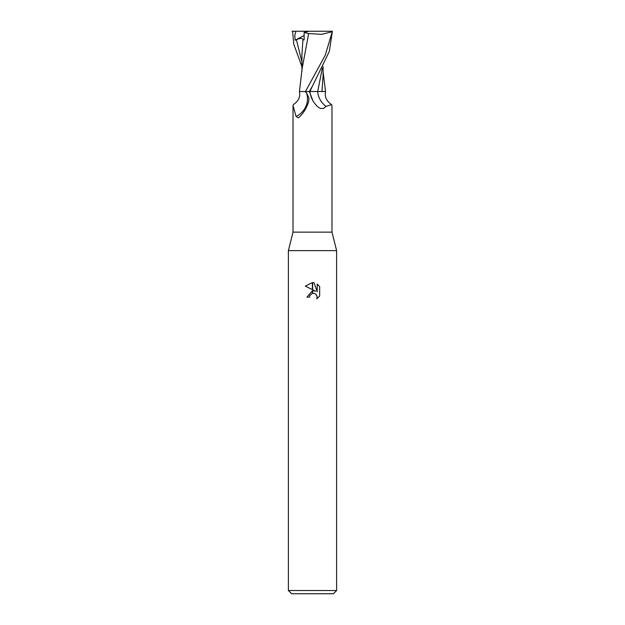 <?xml version="1.0" encoding="UTF-8"?>
<svg xmlns="http://www.w3.org/2000/svg" width="625" height="625" viewBox="0 0 625 625"><rect width="100%" height="100%" fill="white"/><g stroke="black" fill="none" stroke-linecap="round" stroke-linejoin="round"><path stroke-width="0.94" d="M312.5 232.141L331.984 232.141L336.609 250.625L336.609 590.539L288.391 590.539L288.391 250.625L336.609 250.625L288.391 250.625L293.016 232.141L312.5 232.141M331.984 232.141L331.984 105.562L331.586 104.594L326.023 106.391C322.242 110.617 317.852 108.719 312.867 100.695L312.5 100.023M288.391 590.539L291.609 593.75L333.391 593.75L336.609 590.539M315.57 291.18L312.641 289.734L312.641 282.602L314.055 282.773L317.18 291.766L317.18 284.062L319.664 286.57L319.664 296.078L316.781 298.836L317.188 297.117L316.062 294.391L314.812 293.562L312.641 293.328L312.641 290.789L315.57 291.18M309.484 297.141L306.953 297.141L312.359 290.82L312.359 293.391L309.898 295.391L309.484 297.141L309.742 295.727M316.531 294.969L317.188 297.117L316.781 298.836L319.664 296.078M312.359 282.602L312.359 289.594L305.336 286.133L312.359 282.602L305.336 286.133M309.898 295.391L312.344 293.398M313.336 293.266L315.219 293.758M319.664 286.57L317.18 284.062M314.055 282.773L312.641 282.602M304.781 91.516L306.406 92.617A20.742 19.523 -7.7 0 1 296.086 116.484L293.016 105.562L293.414 104.594C298.531 101.141 300.531 96.781 299.406 91.516M306.406 92.617L308.922 97.961L308.633 101.758C306.539 108.266 303.312 113.461 298.961 117.352L298.312 117.82L296.086 116.484M308.977 31.25L295.828 31.25L294.828 35.141L295.102 40.219L296.391 39.688C300.422 37.992 302.602 38.008 302.922 39.727L304.117 39.969L304.156 32.469L308.977 31.25L332.398 31.25L325.234 55.203L305.461 91.516L309.836 91.516A30.188 28.406 7.7 0 0 312.867 100.695L309.375 91.516M326.023 106.391A21.859 20.57 7.7 0 1 317.648 91.516L325.594 91.516C324.469 96.781 326.469 101.141 331.586 104.594M309.305 91.516L312.617 85.781L329.328 51.391L332.398 31.25M321.984 91.516L323.102 75.406L323.086 66.602M322.289 68.219L317.719 91.516L309.195 91.516M320.93 91.516L317.719 91.516M302.922 39.719L301.938 54.586L301.906 71.648M332.141 31.734L321.766 34.328L308.656 33.57L302.094 68.711L299.461 91.516M304.055 32.422L308.758 33.586M305.461 91.516L299.672 91.516M292.008 31.25L295.922 31.25M301.914 66.602L293.789 44.25L292.602 31.25M295.102 40.219L304.141 35.555M312.617 85.773L309.883 91.516M296.391 39.688L301.922 61.906M293.016 105.562L293.016 232.141M323.094 71.648L325.539 91.516"/></g></svg>

